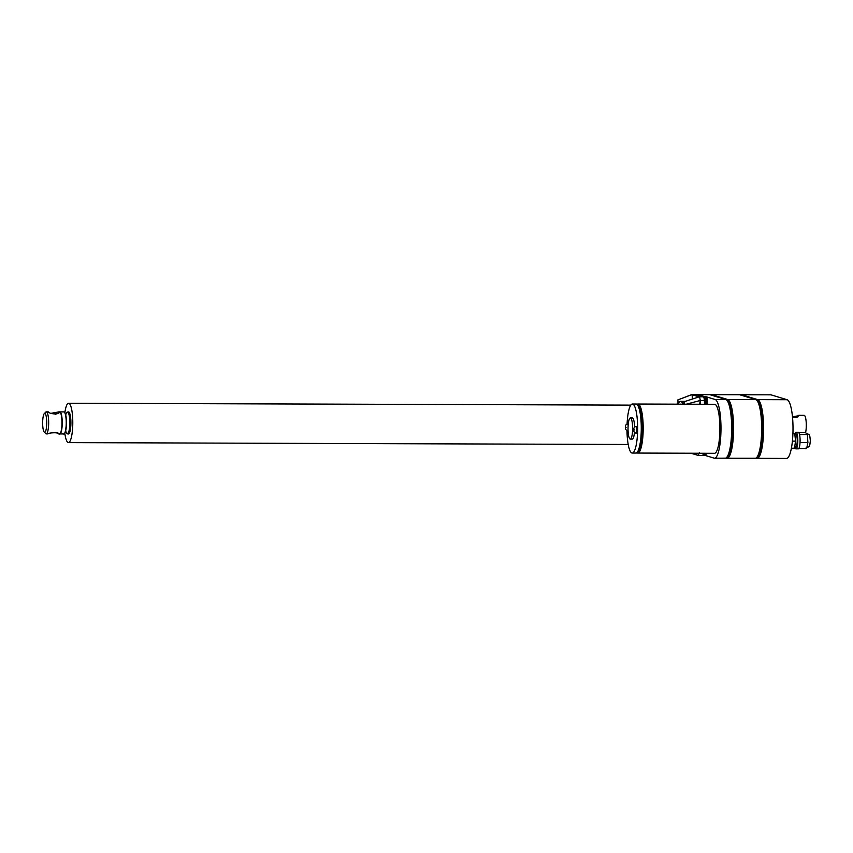 <?xml version="1.0" encoding="UTF-8"?>
<svg xmlns="http://www.w3.org/2000/svg" width="853" height="853" viewBox="0 0 853 853"><rect width="100%" height="100%" fill="white"/><g stroke="black" fill="none" stroke-linecap="round" stroke-linejoin="round"><path stroke-width="1.28" d="M792.469 416.85L799.101 415.656L795.284 417.629L792.48 416.968M797.811 416.946L795.87 417.597M798.781 415.315L804.134 415.336A10.044 2.186 90.2 0 1 806.288 426.031A10.044 2.186 90.2 0 1 805.595 432.61L798.781 432.588M770.803 394.832A5.097 1.109 90.2 0 1 770.877 394.822A5.097 1.109 90.2 0 1 770.952 394.832L787.116 399.716A29.386 6.397 90.2 0 1 793.002 430.019A29.386 6.397 90.2 0 1 786.509 458.434L757.091 458.338A29.386 6.397 90.2 0 0 763.574 430.872A29.386 6.397 90.2 0 0 757.709 399.62L741.534 394.736A5.097 1.109 -89.8 0 0 741.47 394.726A5.097 1.109 -89.8 0 0 741.385 394.736M755.182 458.328A29.386 6.397 90.2 0 0 761.654 430.872A29.386 6.397 90.2 0 0 755.79 399.609A8.189 7.976 -73.2 0 1 756.75 399.673A29.333 6.387 90.2 0 1 762.603 430.872A29.333 6.387 90.2 0 1 756.312 458.264L727.097 458.242A29.386 6.397 90.2 0 0 733.569 430.776A29.386 6.397 90.2 0 0 727.705 399.524L711.541 394.64A5.097 1.109 -89.8 0 0 711.466 394.63A5.097 1.109 -89.8 0 0 711.391 394.64M725.189 458.232A29.386 6.397 90.2 0 0 731.661 430.765A29.386 6.397 90.2 0 0 725.796 399.513A8.189 7.976 -73.2 0 1 726.756 399.577A29.333 6.387 90.2 0 1 732.61 430.765A29.333 6.387 90.2 0 1 726.319 458.168L714.483 458.2A29.386 6.397 -89.8 0 0 720.977 429.784A29.386 6.397 -89.8 0 0 715.102 399.481L706.284 396.816A5.097 1.109 90.2 0 1 707.265 400.483L707.5 404.269M792.938 432.972L794.751 433.527L795.55 441.129L794.495 448.188L791.403 448.177M794.889 434.838L796.02 434.838A5.736 1.248 90.2 0 1 797.246 440.958A5.736 1.248 90.2 0 1 795.977 446.322L794.772 446.322M794.751 433.527L792.917 433.516M795.55 441.129L792.405 441.118M794.836 434.337A8.274 1.802 90.2 0 1 796.03 432.3A8.274 1.802 90.2 0 1 797.8 441.129A8.274 1.802 90.2 0 1 795.977 448.859A8.274 1.802 90.2 0 1 794.74 446.577M796.03 432.3L798.323 432.311A8.274 1.802 90.2 0 1 799.528 434.476A8.274 1.802 90.2 0 1 799.57 434.678A8.274 1.802 90.2 0 1 800.093 441.129A8.274 1.802 90.2 0 1 800.05 442.366A8.274 1.802 90.2 0 1 800.039 442.643A8.274 1.802 90.2 0 1 798.813 448.486A8.274 1.802 90.2 0 1 798.76 448.561A8.274 1.802 90.2 0 1 798.269 448.87L795.977 448.859M805.627 432.61L807.386 434.54L807.887 442.558L806.607 448.625L798.792 448.603M807.386 434.54L799.57 434.518M807.887 442.558L800.061 442.526M787.116 399.716L757.709 399.62A8.189 7.976 -73.2 0 0 756.75 399.673L740.585 394.79A5.043 1.098 -89.8 0 0 740.543 394.79A5.043 1.098 -89.8 0 0 740.5 394.779M715.102 399.481L725.796 399.513L709.632 394.63A8.189 7.976 -73.2 0 1 710.581 394.694A8.189 7.976 -73.2 0 1 711.541 394.64L739.626 394.736L755.79 399.609L727.705 399.524A8.189 7.976 -73.2 0 0 726.756 399.577L710.581 394.694A5.043 1.098 -89.8 0 0 710.538 394.683A5.043 1.098 -89.8 0 0 710.496 394.683L739.551 394.726A5.097 1.109 -89.8 0 0 739.476 394.736M706.252 453.295A5.097 1.109 90.2 0 1 705.335 455.481L714.078 458.136A29.386 6.397 -89.8 0 0 714.483 458.2M705.25 453.284A5.097 1.109 90.2 0 1 704.333 455.481L705.335 455.481A5.097 1.109 90.2 0 1 705.26 455.47L704.407 455.47M719.9 430.413A24.513 5.331 -89.8 0 0 714.665 404.29L637.937 404.034A24.513 5.331 90.2 0 1 643.173 430.157A24.513 5.331 90.2 0 1 637.777 453.06L714.505 453.316A24.513 5.331 -89.8 0 0 719.9 430.413M642.213 430.147A24.449 5.321 90.2 0 1 636.967 452.996L635.869 453.06A24.513 5.331 90.2 0 0 641.264 430.147A24.513 5.331 90.2 0 0 636.029 404.034L637.127 404.109A24.449 5.321 90.2 0 1 642.213 430.147M626.987 430.445A24.513 5.331 -89.8 0 0 632.233 453.05A24.513 5.331 -89.8 0 0 637.628 430.136A24.513 5.331 -89.8 0 0 632.393 404.023A24.513 5.331 -89.8 0 0 627.083 424.058M704.279 453.284A5.043 1.098 90.2 0 1 703.405 455.417A5.043 1.098 90.2 0 1 703.341 455.417A5.043 1.098 90.2 0 1 703.309 455.406M695.867 394.587A5.097 1.109 90.2 0 1 695.941 394.576L696.922 394.64A5.043 1.098 90.2 0 1 696.922 394.64A5.043 1.098 90.2 0 1 696.965 394.651L704.322 396.869A5.043 1.098 90.2 0 1 705.292 400.494L705.527 404.269M684.714 404.589L683.967 401.784L683.541 404.194M677.229 404.173L677.826 399.929L678.316 403.704A23.596 5.139 90.2 0 1 680.555 401.358A23.596 5.139 90.2 0 1 682.976 404.194M691.804 394.576L677.762 399.95L691.975 394.576L699.652 397.135L700.302 400.462L699.641 404.247M64.817 433.207A19.683 4.286 -89.8 0 0 68.432 442.611A19.683 4.286 -89.8 0 0 72.772 424.218A19.683 4.286 -89.8 0 0 68.571 403.245A19.683 4.286 -89.8 0 0 64.881 412.628M68.464 433.953A11.025 2.399 -89.8 0 0 70.895 423.653A11.025 2.399 -89.8 0 0 68.539 411.914L67.803 411.903A11.025 2.399 90.2 0 1 70.149 423.728A11.025 2.399 90.2 0 1 67.728 433.953L68.464 433.953M686.207 404.205L700.313 400.473L700.537 404.247M692.156 453.242L698.298 455.449L699.396 452.421M683.967 401.784L698.735 396.986M692.54 398.991L691.975 394.576L691.431 394.779M707.265 400.483L706.263 400.483A8.189 2.239 176.6 0 0 705.292 400.494A8.189 2.239 176.6 0 0 704.354 400.473L699.599 400.665M697.722 455.246L698.639 455.321M698.298 455.449L690.983 453.242M637.223 430.019A3.316 0.725 -89.8 0 0 636.509 426.489L636.093 426.489A3.316 0.725 90.2 0 1 636.796 430.008A3.316 0.725 90.2 0 1 636.071 433.111L636.487 433.111A3.316 0.725 -89.8 0 0 637.223 430.019M634.6 427.129A10.577 2.303 -89.8 0 0 632.35 417.949L630.356 417.949A10.577 2.303 -89.8 0 0 628.032 427.833A10.577 2.303 -89.8 0 0 630.292 439.103A10.577 2.303 -89.8 0 0 632.617 429.219A10.577 2.303 -89.8 0 0 630.356 417.949M630.292 439.103L632.276 439.114A10.577 2.303 -89.8 0 0 634.451 432.3M628.256 424.005A3.316 0.725 -89.8 0 0 628.139 423.952L627.712 423.952A3.316 0.725 90.2 0 1 628.181 424.762M51.201 413.289L58.91 411.903C60.947 414.558 49.741 414.526 48.354 411.871L46.297 411.839A11.025 2.399 90.2 0 1 48.653 423.653A11.025 2.399 90.2 0 1 46.222 433.878A11.025 2.399 90.2 0 1 45.689 433.601L44.207 432.023A9.415 2.047 -89.8 0 0 46.734 423.536A9.415 2.047 -89.8 0 0 44.26 413.673A9.415 2.047 -89.8 0 0 42.65 422.171A9.415 2.047 -89.8 0 0 44.207 432.023M57.908 413.428L55.136 414.281M58.665 433.878L58.494 433.889C60.606 432.407 49.389 432.375 47.928 433.857L46.222 433.878M60.2 412.234A10.886 2.367 90.2 0 1 62.066 423.696A10.886 2.367 90.2 0 1 60.136 433.58M44.26 413.673L45.763 412.106A11.025 2.399 90.2 0 1 46.297 411.839M58.505 413.385L59.06 412.255M58.43 433.633L55.637 432.471M770.952 394.832L741.534 394.736A8.189 7.976 -73.2 0 0 740.585 394.79A8.189 7.976 -73.2 0 0 739.626 394.736A5.097 1.109 -89.8 0 0 739.551 394.726L740.543 394.79M697.775 394.598A5.097 1.109 90.2 0 1 697.85 394.587A5.097 1.109 90.2 0 1 697.925 394.598L709.632 394.63A5.097 1.109 -89.8 0 0 709.557 394.619A5.097 1.109 -89.8 0 0 709.483 394.63M703.341 455.417L704.333 455.481A5.097 1.109 90.2 0 1 704.258 455.47A8.189 7.976 -73.2 0 1 703.394 455.417L702.414 455.481A5.097 1.109 90.2 0 1 702.35 455.47L698.447 455.449M706.284 396.816L705.282 396.816A5.097 1.109 90.2 0 1 706.263 400.483L706.497 404.269M691.9 394.566L695.941 394.576A5.097 1.109 90.2 0 1 696.016 394.587A8.189 7.976 106.8 0 1 696.965 394.651A8.189 7.976 106.8 0 1 697.925 394.598L705.282 396.816A8.189 7.976 106.8 0 0 704.322 396.869A8.189 7.976 106.8 0 0 703.373 396.805A5.097 1.109 90.2 0 1 704.354 400.473L704.578 404.258M703.341 453.284A5.097 1.109 90.2 0 1 702.414 455.481L698.372 455.459M691.964 394.576L696.016 394.587L703.373 396.805L699.321 396.794M633.875 429.699L634.461 429.88L633.875 429.699M625.494 427.172L626.081 427.353L625.494 427.172M64.476 412.244A10.769 2.346 90.2 0 1 66.459 423.696C65.382 432.418 64.487 435.83 63.804 433.932A11.025 2.399 -89.8 0 0 66.225 423.717A11.025 2.399 -89.8 0 0 63.868 411.892C65.521 412.479 66.385 416.413 66.459 423.696M66.459 423.706A10.769 2.346 90.2 0 1 64.401 433.591M66.193 432.002A10.769 2.346 -89.8 0 0 69.818 423.706A10.769 2.346 -89.8 0 0 68.709 413.684A10.769 2.346 -89.8 0 0 66.246 413.844M63.868 411.892L59.742 411.892A11.025 2.399 90.2 0 1 59.87 411.882A11.025 2.399 90.2 0 1 62.226 423.706A11.025 2.399 90.2 0 1 59.806 433.921A11.025 2.399 90.2 0 1 59.678 433.91L63.804 433.932M61.96 423.706A11.025 2.399 -89.8 0 0 59.603 411.882C61.256 412.692 62.077 416.627 62.066 423.696C61.608 434.22 59.347 434.486 59.529 433.921A11.025 2.399 -89.8 0 0 61.96 423.706M770.877 394.822L740.479 394.79M806.138 433.377C809.987 434.795 809.657 434.156 810.35 440.926C809.486 446.631 810.318 446.311 806.096 447.857M755.971 458.264L757.091 458.338M696.869 394.64L710.538 394.683M725.967 458.168L727.097 458.242M636.679 452.996L637.777 453.06M632.233 453.05L635.869 453.06M68.432 442.611L628.213 444.477M68.571 403.245L630.804 405.122M685.215 401.379L680.555 401.358M636.839 404.098L637.937 404.034M636.071 433.111C634.355 432.866 633.608 431.714 633.832 429.677C633.619 427.886 634.376 426.82 636.093 426.489M627.691 430.573C625.974 430.328 625.228 429.187 625.452 427.14C625.249 425.359 625.995 424.293 627.712 423.952M632.393 404.023L636.029 404.034M66.299 413.886L66.566 413.374L65.105 413.364M65.041 432.471L66.502 432.471L66.235 431.959M67.803 411.903L66.353 413.513M58.697 411.871L59.603 411.882M58.622 433.921L59.529 433.921M66.289 432.332L67.728 433.953"/></g></svg>
